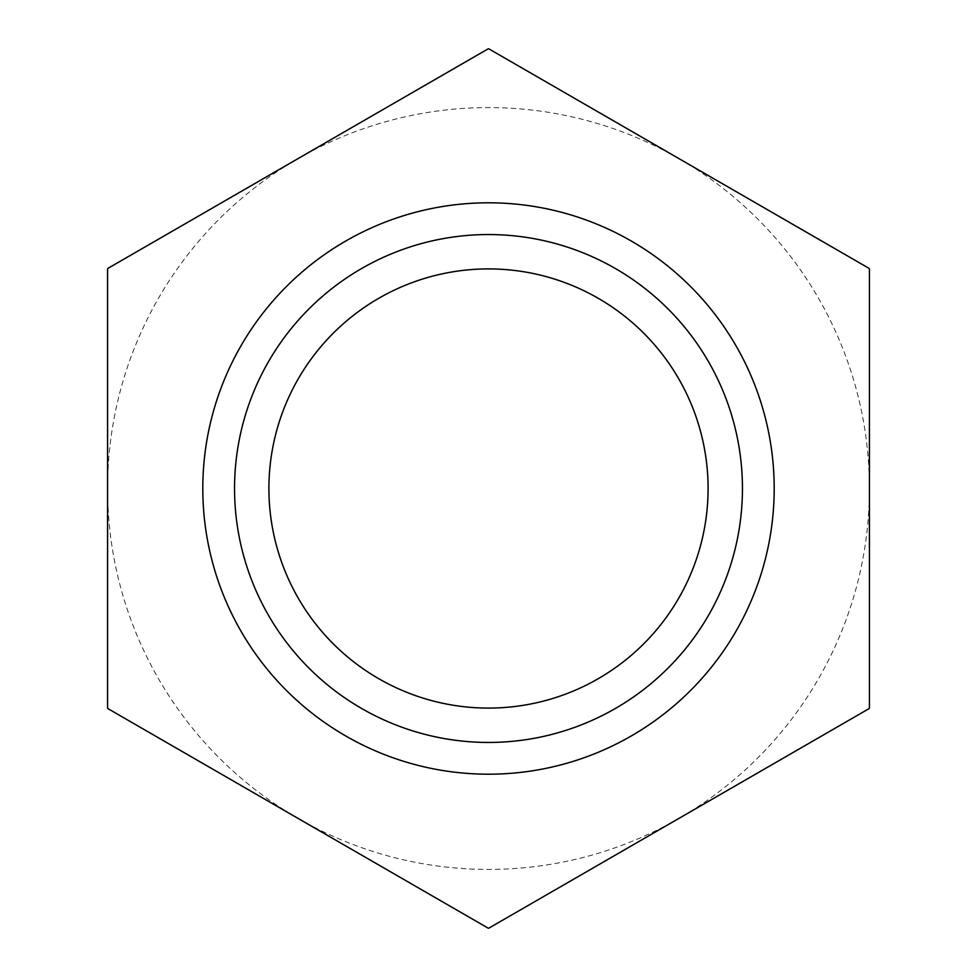 <?xml version="1.0" encoding="UTF-8"?>
<svg xmlns="http://www.w3.org/2000/svg" width="977" height="977" viewBox="0 0 977 977"><rect width="100%" height="100%" fill="white"/><g stroke="black" fill="none" stroke-linecap="round" stroke-linejoin="round"><path stroke-width="0.73" stroke-dasharray="4.88 3.66" d="M869.42 488.5L869.42 708.02A439.65 439.65 0 0 1 869.066 708.63L488.854 928.15A439.65 439.65 0 0 1 488.146 928.15L298.034 818.384A380.92 380.92 0 0 0 869.42 488.5A380.92 380.92 0 0 0 678.966 158.616L869.066 268.37A439.65 439.65 0 0 1 869.42 268.98L869.42 488.5M107.58 268.98L107.58 708.02A439.65 439.65 0 0 0 107.934 708.63L298.034 818.384A380.92 380.92 0 0 1 298.034 158.616L488.146 48.85A439.65 439.65 0 0 1 488.854 48.85L678.966 158.616A380.92 380.92 0 0 0 298.034 158.616L107.934 268.37A439.65 439.65 0 0 0 107.58 268.98M234.553 488.5A253.947 253.947 0 0 0 615.473 708.423A253.947 253.947 0 0 0 615.473 268.577A253.947 253.947 0 0 0 234.553 488.5M268.907 488.5A219.593 219.593 0 0 0 598.29 678.673A219.593 219.593 0 0 0 598.29 298.327A219.593 219.593 0 0 0 268.907 488.5"/><path stroke-width="1.47" d="M869.42 708.02L869.42 268.98A439.65 439.65 0 0 0 869.066 268.37L488.854 48.85A439.65 439.65 0 0 0 488.146 48.85L107.934 268.37A439.65 439.65 0 0 0 107.58 268.98L107.58 708.02A439.65 439.65 0 0 0 107.934 708.63L488.146 928.15A439.65 439.65 0 0 0 488.854 928.15L869.066 708.63A439.65 439.65 0 0 0 869.42 708.02M234.553 488.5A253.947 253.947 0 0 0 615.473 708.423A253.947 253.947 0 0 0 615.473 268.577A253.947 253.947 0 0 0 234.553 488.5M202.801 488.5A285.699 285.699 0 0 0 488.268 774.199A285.699 285.699 0 0 0 774.199 488.659A285.699 285.699 0 0 0 488.573 202.801A285.699 285.699 0 0 0 202.801 488.5M268.907 488.5A219.593 219.593 0 0 0 598.29 678.673A219.593 219.593 0 0 0 598.29 298.327A219.593 219.593 0 0 0 268.907 488.5"/></g></svg>
